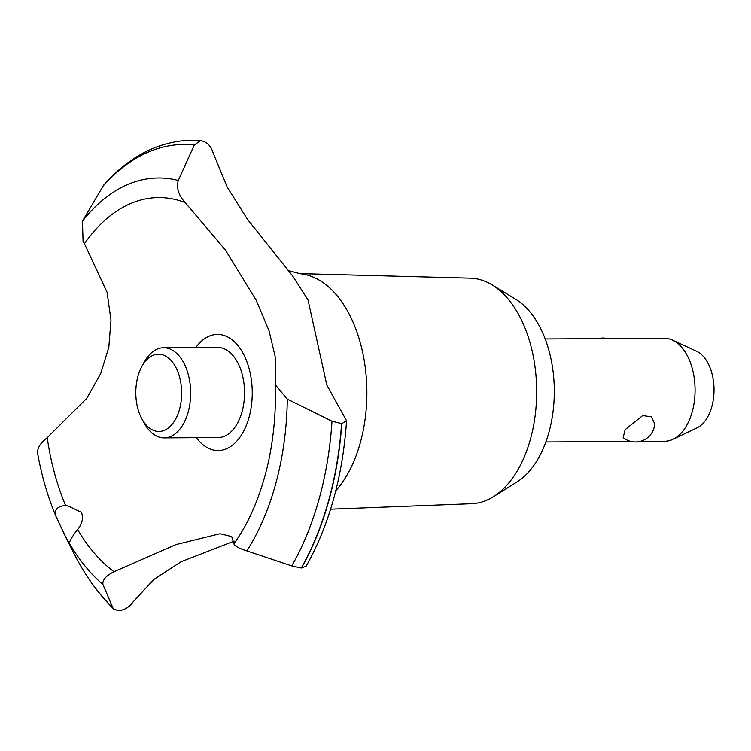 <?xml version="1.0" encoding="UTF-8"?>
<svg xmlns="http://www.w3.org/2000/svg" width="751" height="751" viewBox="0 0 751 751"><rect width="100%" height="100%" fill="white"/><g stroke="black" fill="none" stroke-linecap="round" stroke-linejoin="round"><path stroke-width="1.13" d="M298.926 273.608L470.323 278.17A112.791 66.933 89.6 0 1 492.074 284.892A112.791 66.933 89.6 0 1 535.566 371.445A112.791 66.933 89.6 0 1 512.914 477.589A112.791 66.933 89.6 0 1 493.379 496.721A112.791 66.933 89.6 0 1 471.712 503.705L330.59 509.197M492.074 284.892L515.862 299.367A97.217 57.696 89.6 0 1 553.356 373.97A97.217 57.696 89.6 0 1 533.83 465.46A97.217 57.696 89.6 0 1 516.988 481.954L493.379 496.721M288.497 270.613L300.128 273.74A118.47 70.303 89.6 0 1 363.174 354.894A118.47 70.303 89.6 0 1 341.93 483.015A118.47 70.303 89.6 0 1 335.763 490.788M234.199 541.114L181.216 561.664L153.936 579.397L132.73 602.311C129.219 607.24 124.478 610.056 118.508 610.732L113.739 609.042L112.8 607.728L102.943 584.513C102.277 580.025 105.966 575.754 114.03 571.699L175.884 544.625L219.959 533.726L231.712 536.58L234.096 544.306M308.032 300.015L326.788 384.963L346.558 420.785L341.78 423.667L331.998 421.208L287.295 399.119L275.448 384.925L275.786 359.26L269.13 331.013L256.251 300.325L225.366 249.989L185.234 202.639C178.569 195.288 176.25 187.891 178.278 180.456L194.293 144.999L200.489 140.69L201.381 140.728L192.697 140.268A252.383 149.768 89.6 0 1 200.695 140.69C206.732 141.686 210.815 145.61 212.946 152.481L227.159 187.037L247.445 219.301L292.693 276.039L308.032 300.015M200.489 140.69A252.383 149.768 89.6 0 0 191.261 140.268A252.383 149.768 89.6 0 0 185.347 140.503C154.809 143.225 127.576 158.104 103.657 185.14L82.441 221.188L83.079 241.418L84.459 243.671A195.26 115.87 89.6 0 1 85.032 242.855A195.26 115.87 89.6 0 1 185.234 202.639M69.449 543.414L65.741 537.078L55.874 516.153C47.698 496.655 41.587 475.59 37.55 452.966M56.025 516.5C53.884 509.995 57.085 506.315 65.609 505.479L67.046 505.442L81.465 512.351C83.549 518.246 82.253 523.945 77.56 529.446C72.162 536.571 69.458 541.236 69.449 543.424A214.87 127.51 89.6 0 0 102.943 584.513M623.161 437.57L625.142 429.675L642.678 415.575L651.558 416.852L654.712 424.005A19.319 19.319 0 0 1 623.161 437.58M640.134 441.4L664.813 441.25A51.509 30.566 -90.4 0 0 672.999 439.316A51.509 30.566 -90.4 0 0 684.227 429.309A51.509 30.566 -90.4 0 0 694.328 378.842A51.509 30.566 -90.4 0 0 672.389 340.081A51.509 30.566 -90.4 0 0 664.175 338.241L545.207 338.973M672.389 340.081L696.506 351.215A39.794 23.61 89.6 0 1 713.45 381.161A39.794 23.61 89.6 0 1 705.649 420.156A39.794 23.61 89.6 0 1 696.975 427.882L672.999 439.316M173.509 422.531A38.63 22.924 -90.4 0 0 176.232 368.131A38.63 22.924 -90.4 0 0 143.92 363.184A38.63 22.924 -90.4 0 0 141.657 366.863A38.63 22.924 -90.4 0 0 141.977 419.058A38.63 22.924 -90.4 0 0 173.509 422.531M141.657 366.863L143.995 362.498A45.069 26.745 89.6 0 1 146.642 358.208A45.069 26.745 89.6 0 1 163.624 347.76A45.069 26.745 89.6 0 1 188.97 377.406A45.069 26.745 89.6 0 1 181.16 427.45A45.069 26.745 89.6 0 1 164.178 437.899A45.069 26.745 89.6 0 1 144.37 423.395L141.977 419.058M163.624 347.76L217.518 347.431A45.069 26.745 89.6 0 1 242.864 377.077A45.069 26.745 89.6 0 1 235.054 427.112A45.069 26.745 89.6 0 1 218.072 437.561L164.178 437.899M65.609 505.479A195.26 115.87 89.6 0 1 47.219 437.711C39.972 443.4 36.827 448.779 37.794 453.857M84.45 243.681L107.046 292.233L110.979 320.067L108.82 347.272L100.718 373.529L86.656 398.481L47.219 437.711M250.374 515.712A195.26 115.87 89.6 0 1 249.661 517.186A195.26 115.87 89.6 0 1 234.603 542.851A195.26 115.87 89.6 0 1 234.021 543.658C234.171 545.808 238.442 548.221 246.835 550.896L291.754 565.916L301.245 567.991L306.098 566.273C329.257 525.071 342.747 476.575 346.558 420.785M114.021 571.699A195.26 115.87 89.6 0 1 77.56 529.446M195.795 347.563A58.062 34.452 89.6 0 1 244.113 355.326A58.062 34.452 89.6 0 1 242.517 433.214A58.062 34.452 89.6 0 1 196.349 437.702M191.364 140.268A252.383 149.768 89.6 0 1 191.467 140.268A252.383 149.768 89.6 0 1 192.697 140.268M341.574 423.667A252.383 149.768 89.6 0 1 301.245 567.991M341.78 423.667A252.383 149.768 89.6 0 1 301.451 567.991M112.8 607.728A248.243 147.309 89.6 0 1 73.147 551.891L65.863 537.312M102.624 186.577A248.243 147.309 89.6 0 1 194.284 144.999M82.441 221.188A214.87 127.51 89.6 0 1 178.278 180.465M287.295 399.119A214.87 127.51 89.6 0 1 246.826 550.896M331.998 421.208A248.243 147.309 89.6 0 1 291.754 565.916M320.93 358.311L320.837 357.579M607.352 338.588A19.319 19.319 0 0 0 598.2 338.645M545.836 441.982L630.981 441.457M113.739 609.042C98.062 593.712 84.534 574.665 73.147 551.891M275.448 384.925C276.424 434.857 267.835 478.941 249.661 517.186"/></g></svg>
